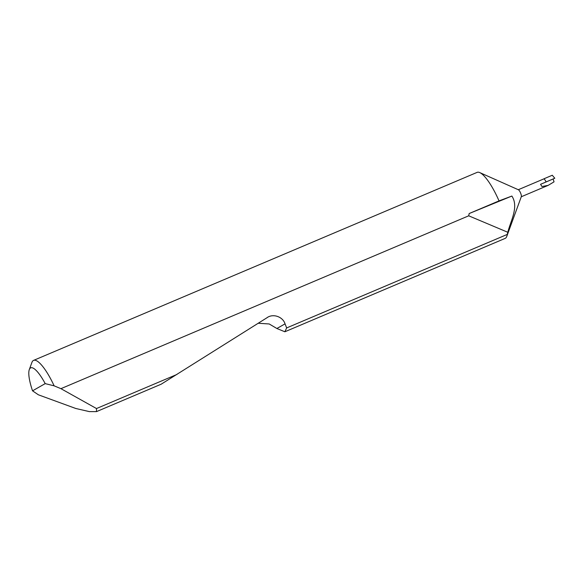 <?xml version="1.0" encoding="UTF-8"?>
<svg xmlns="http://www.w3.org/2000/svg" width="584" height="584" viewBox="0 0 584 584"><rect width="100%" height="100%" fill="white"/><g stroke="black" fill="none" stroke-linecap="round" stroke-linejoin="round"><path stroke-width="0.88" d="M33.595 360.379A35.865 9.037 67 0 1 54.137 385.841L45.202 383.622A30.127 7.592 -113 0 0 29.309 369.555L31.908 362.438A35.865 9.037 67 0 1 33.595 360.379L477.121 172.375A35.865 9.037 67 0 1 479.771 172.594L518.453 189.793A3.825 0.964 67 0 1 520.505 192.815A3.825 0.964 67 0 1 521.337 196.596L506.795 236.352A35.865 9.037 67 0 1 505.116 238.411L284.868 331.77L276.889 328.507L269.202 323.967L258.223 323.259M479.771 172.594A35.865 9.037 67 0 1 499.021 200.889L469.178 213.54L511.876 196.056C519.081 207.035 510.482 221.059 507.824 232.286L468.711 215.81L60.933 388.667L96.491 408.544L96.513 411.611L89.41 411.625L75.789 408.486L38.391 394.813L32.543 390.835L45.202 383.622M96.513 411.611L161.206 384.192L266.888 317.798C272.859 313.258 282.846 316.594 285.043 323.864L286.664 327.931L507.248 234.432L507.824 232.286M507.248 234.432A35.865 9.037 67 0 1 506.795 236.352M553.136 179.164L554.048 181.836L548.164 185.369L541.967 186.53L540.543 184.318L554.8 178.244L546.215 181.894A15.432 3.891 -113 0 0 545.259 180.39A3.825 0.964 67 0 1 546.069 181.974L546.215 181.894M286.664 327.931L284.868 331.77M96.491 408.544L176.937 374.446M54.137 385.841L60.933 388.667M546.069 181.974L540.543 184.318M469.178 213.54L468.711 215.81M266.888 317.798L267.443 317.47M545.259 180.39L544.624 179.485A15.432 3.891 -113 0 0 544.062 178.748L543.719 178.938M543.762 178.923L543.704 178.945A3.825 0.964 67 0 1 543.733 178.938A3.825 0.964 67 0 1 544.624 179.485M511.876 196.056L499.021 200.889M29.309 369.555A30.127 7.592 -113 0 0 32.543 390.835M544.062 178.748L552.274 175.251L554.8 178.244M285.043 323.864L276.889 328.507M521.271 196.764L548.164 185.369M518.285 189.72L543.733 178.938"/></g></svg>
